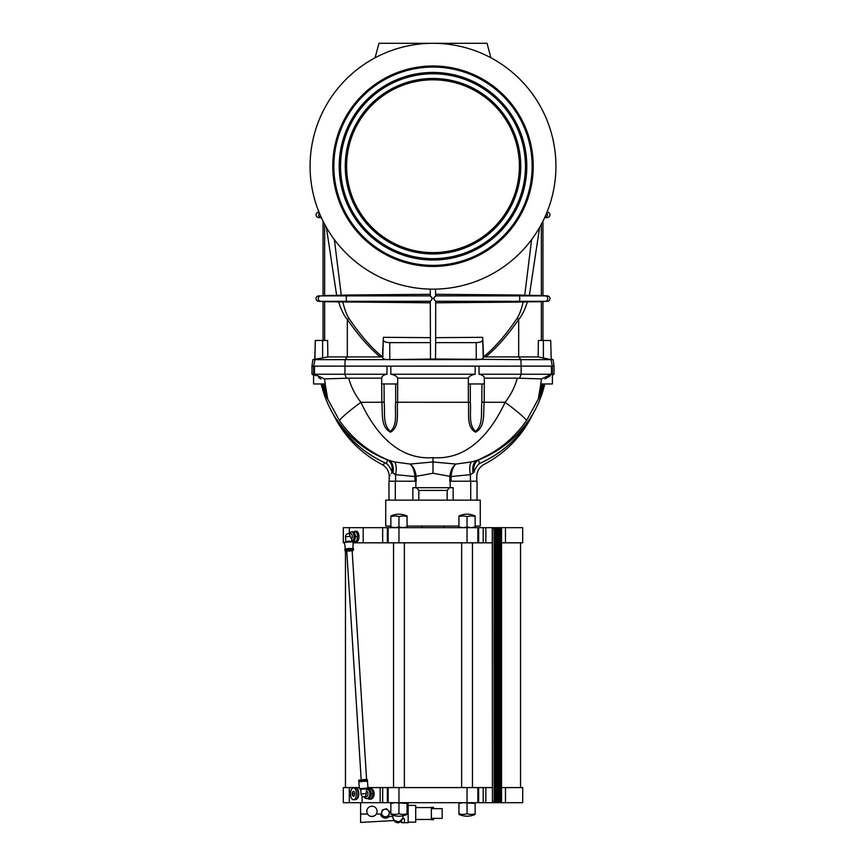 <?xml version="1.0" encoding="UTF-8"?>
<svg xmlns="http://www.w3.org/2000/svg" width="866" height="866" viewBox="0 0 866 866"><rect width="100%" height="100%" fill="white"/><g stroke="black" fill="none" stroke-linecap="round" stroke-linejoin="round"><path stroke-width="1.3" d="M322.617 340.468L315.289 340.468L314.802 359.141L312.886 359.65L327.846 356.933L327.619 340.468L322.617 340.468L322.617 358.188M315.289 340.468L314.932 359.65L313.698 366.134M552.367 366.134L552.411 383.963L540.676 383.963L541.564 378.907L551.501 374.242L479.017 374.242L479.017 366.134L521.126 366.134L520.931 359.65L553.114 359.65L551.198 359.141L550.711 340.468L551.209 359.617L538.154 356.933L483.585 356.9C494.843 347.602 506.015 334.741 517.099 318.309C519.264 315.083 521.3 309.638 523.216 301.953L527.416 301.855C524.699 310.158 521.787 316.003 518.691 319.402C507.801 335.207 496.824 347.721 485.772 356.933M324.653 301.693L318.493 301.292A2.706 2.706 0 0 1 318.493 295.901L320.647 295.901A2.706 2.663 90 0 0 320.647 301.292L325.28 301.704L324.653 301.693L324.653 340.468M555.918 166.218A122.918 122.918 0 0 1 433 289.147A122.918 122.918 0 0 1 310.082 166.218A122.918 122.918 0 0 1 433 43.3A122.918 122.918 0 0 1 555.918 166.218M433.39 298.51L435.706 295.891L435.501 289.114M433.433 289.147L430.294 289.114L430.294 295.891L432.61 298.51M541.347 224.283L541.347 295.512L547.507 295.901A2.706 2.706 0 0 1 547.507 301.292L541.347 301.693L541.347 340.468M547.507 301.292L541.347 301.693M532.146 166.218A99.146 99.146 0 0 1 433 265.364A99.146 99.146 0 0 1 333.854 166.218A99.146 99.146 0 0 1 433 67.072A99.146 99.146 0 0 1 532.146 166.218M533.229 166.218A100.229 100.229 0 0 1 433 266.447A100.229 100.229 0 0 1 332.771 166.218A100.229 100.229 0 0 1 433 65.989A100.229 100.229 0 0 1 533.229 166.218M321.427 217.799L318.493 217.539A2.706 2.706 0 0 1 318.493 212.159L318.98 212.159M544.573 217.799L547.507 217.539A2.706 2.706 0 0 0 547.507 212.159L547.02 212.159M339.201 166.218A93.799 93.799 0 0 1 433 72.419A93.799 93.799 0 0 1 526.799 166.218A93.799 93.799 0 0 1 433 260.017A93.799 93.799 0 0 1 339.201 166.218M525.446 166.218A92.446 92.446 0 0 1 433 258.663A92.446 92.446 0 0 1 340.555 166.218A92.446 92.446 0 0 1 433 73.772A92.446 92.446 0 0 1 525.446 166.218M345.253 166.218A87.747 87.747 0 0 1 433 78.47A87.747 87.747 0 0 1 520.747 166.218A87.747 87.747 0 0 1 433 253.965A87.747 87.747 0 0 1 345.253 166.218M519.394 166.218A86.394 86.394 0 0 1 433 252.612A86.394 86.394 0 0 1 346.606 166.218A86.394 86.394 0 0 1 433 79.824A86.394 86.394 0 0 1 519.394 166.218M475.142 526.073L480.273 526.073L480.273 500.137L385.727 500.137L385.727 526.073L390.858 526.073M458.937 526.073L407.063 526.073M449.584 487.71L447.181 490.405L418.819 490.405L416.416 487.71M447.181 490.405L447.181 500.137M422.197 527.686L422.197 526.073M443.803 527.686L443.803 526.073M505.473 542.82L522.696 542.82L522.696 527.686L505.473 527.686L505.473 542.82L501.544 542.82M492.408 528.769L492.408 801.624L492.256 528.769L495.449 528.769L495.395 801.624L501.544 801.624L501.544 528.769L500.894 528.769L500.894 801.624M355.461 531.204L356.262 531.204A5.402 2.706 90 0 1 358.957 536.606A5.402 2.706 90 0 1 356.262 542.008L355.461 542.008A5.402 2.706 -90 0 0 358.167 536.606A5.402 2.706 -90 0 0 355.461 531.204A5.402 2.706 -90 0 0 354.291 531.746L351.423 531.854M398.955 516.656A17.082 14.798 -90 0 0 390.858 516.656L390.858 516.006A18.911 18.911 0 0 1 407.063 516.006L407.063 516.656A17.082 14.798 90 0 0 398.955 516.656L398.955 526.961L403.015 527.686L407.063 526.961L407.063 527.686M467.045 516.656A17.082 14.798 -90 0 0 458.937 516.656L458.937 516.006A18.911 18.911 0 0 1 475.142 516.006L475.142 516.656A17.082 14.798 90 0 0 467.045 516.656L467.045 526.961L471.093 527.686L475.142 526.961L475.142 527.686M472.446 542.82L472.446 787.584M461.632 542.82L461.632 787.584M520.531 542.82L520.531 787.584M345.469 550.928L345.469 787.584M404.368 542.82L404.368 787.584M393.554 542.82L393.554 787.584M492.408 801.624L495.449 801.624L495.449 528.769L497.106 528.769L497.073 801.624L497.106 528.769L498.664 528.769L498.664 801.624L498.664 528.769L500.894 528.769M500.288 528.769L500.288 801.624M357.896 536.606L355.699 536.606L354.302 531.746L356.489 531.746L357.896 536.606L356.489 541.466L354.302 541.466A5.402 2.706 -90 0 0 355.461 542.008M349.323 802.706L343.304 802.706L343.304 787.584L349.323 787.584L349.323 802.706L522.696 802.706L522.696 787.584L505.473 787.584L505.473 802.706M370.02 799.177A5.402 3.821 -90 0 0 370.345 799.199A5.402 3.821 -90 0 0 374.166 793.797A5.402 3.821 -90 0 0 370.345 788.396A5.402 3.821 -90 0 0 370.02 788.406M371.384 798.636A5.402 3.821 -90 0 0 373.517 793.797A5.402 3.821 -90 0 0 371.384 788.948M368.028 798.658A5.402 3.821 -90 0 0 369.695 799.199A5.402 3.821 -90 0 0 371.362 798.658L373.354 793.797L371.373 788.926A5.402 3.821 -90 0 0 369.695 788.396A5.402 3.821 -90 0 0 368.028 788.926M393.196 818.587L394.095 820.535L360.602 822.429L360.602 802.706M374.448 815.837L371.947 816.486A5.131 5.131 0 0 0 377.078 811.355A5.131 5.131 0 0 0 371.947 806.224A5.131 5.131 0 0 0 366.816 811.355A5.131 5.131 0 0 0 371.947 816.486L370.648 816.324M380.694 814.906L380.434 814.051L376.309 814.051L375.487 815.068M384.569 818.034L383.725 817.807M382.945 817.45L381.105 815.696M392.742 816.443L389.245 816.443L385.457 818.11A5.131 5.131 0 0 1 380.434 814.051M392.904 815.22A5.131 5.131 0 0 0 397.884 821.618A5.131 5.131 0 0 0 402.961 815.783M408.146 802.706L408.146 822.7L404.368 822.7L404.368 818.619L402.549 818.619L399.8 821.249M399.432 821.379L398.674 821.553M407.063 814.386L407.063 813.737A17.082 14.798 -90 0 1 398.955 813.737A17.082 14.798 90 0 1 390.858 813.737L390.858 814.386A18.911 18.911 0 0 0 407.063 814.386M475.142 814.386L475.142 813.737A17.082 14.798 -90 0 1 467.045 813.737A17.082 14.798 90 0 1 458.937 813.737L458.937 814.386A18.911 18.911 0 0 0 475.142 814.386A18.911 18.911 0 0 1 458.937 814.386M356.207 799.318A5.542 2.771 -90 0 0 358.795 793.797A5.542 2.771 -90 0 0 356.207 788.266M357.712 796.666A5.542 2.771 -90 0 0 358.113 793.797A5.542 2.771 -90 0 0 357.712 790.929M385.457 816.757A3.778 3.778 0 0 0 389.235 812.979A3.778 3.778 0 0 0 385.457 809.19A3.778 3.778 0 0 0 381.668 812.979A3.778 3.778 0 0 0 385.457 816.757M352.17 541.369L352.516 541.369A4.763 2.382 -90 0 0 354.898 536.606A4.763 2.382 -90 0 0 352.516 531.843L351.628 531.843A4.763 2.382 -90 0 0 349.788 533.575M352.029 541.304A4.763 2.382 -90 0 0 354.01 536.606A4.763 2.382 -90 0 0 351.628 531.843M351.769 541.185L351.661 539.031A3.031 1.515 -90 0 0 352.267 536.606A3.031 1.515 -90 0 0 350.762 533.575L348.543 533.575A3.031 1.515 -90 0 0 348.305 533.618M431.376 818.381L442.19 818.381L442.19 808.649L431.376 808.649M433.541 808.649L433.541 807.296L431.376 807.296L431.376 819.723L433.541 819.723L433.541 818.381M352.938 548.773L353.133 541.878L348.771 541.077L344.495 542.311L345.382 549.141M351.661 539.031L350.026 536.303A2.999 1.505 -90 0 0 348.543 533.608A2.999 2.999 0 0 0 345.545 536.758L345.783 541.466M350.048 536.704A3.031 1.515 -90 0 0 350.048 536.606A3.031 1.515 -90 0 0 348.543 533.575M353.079 541.824L344.538 542.257M353.48 799.74L355.114 799.74A5.943 2.977 -90 0 0 358.091 793.797A5.943 2.977 -90 0 0 355.114 787.854L353.48 787.854A5.943 2.977 -90 0 0 350.503 793.797A5.943 2.977 -90 0 0 353.48 799.74A5.943 2.977 -90 0 0 356.446 793.797A5.943 2.977 -90 0 0 353.48 787.854M366.924 798.528A4.763 3.367 -90 0 0 367.281 798.56A4.763 3.367 -90 0 0 370.659 793.797A4.763 3.367 -90 0 0 367.281 789.023A4.763 3.367 -90 0 0 366.924 789.056M363.958 796.817A4.763 3.367 -90 0 0 366.556 798.56A4.763 3.367 -90 0 0 369.934 793.797A4.763 3.367 -90 0 0 366.708 789.034L367.281 789.023M353.469 548.557L344.83 548.99M363.633 796.763A3.031 2.143 -90 0 0 364.034 796.817L365.853 796.817A3.031 2.143 -90 0 0 367.985 793.797A3.031 2.143 -90 0 0 366.859 791.123M361.046 794.003A2.999 2.999 0 0 0 364.034 796.796A2.999 2.122 -90 0 0 366.145 793.494L361.046 794.003L360.711 789.272L366.697 788.85L367.844 788.082M366.145 793.494L366.697 788.85M364.034 796.817A3.031 2.143 -90 0 0 366.177 793.797A3.031 2.143 -90 0 0 366.123 793.094M352.96 549.217L352.927 548.589L349.15 548.449L345.372 548.968L345.404 549.596M359.466 788.666L367.931 788.038M359.336 788.601L358.87 781.922L363.157 781.316L367.487 781.316L367.963 787.995M353.447 550.343L353.501 549.369L349.182 549.206L344.874 549.802L345.014 550.765M359.401 781.738L359.347 781.078L366.892 780.547L366.946 781.208M352.927 550.57L345.556 550.938L349.236 550.094L352.927 550.57L346.746 551.057M359.358 781.229L366.903 780.699M358.816 781.121L358.751 780.234L367.271 779.519M367.433 780.515L367.368 779.627M349.442 551.036C352.635 550.722 352.635 550.56 349.431 550.57C346.227 550.884 346.238 551.036 349.442 551.036M358.827 780.114L366.567 779.454M324.436 378.907L325.324 383.963L313.589 383.963L313.589 366.134L314.499 366.134L314.499 374.242L324.436 378.907L348.673 378.161C351.174 387.037 355.244 395.08 360.905 402.3C374.567 431.614 397.559 460.279 433 457.649L433 473.247L414.911 476.549L416.167 476.43L416.189 481.225L388.964 481.225L388.964 500.137M313.633 374.242L315.722 375.779M318.471 377.489L321.026 378.994M552.411 374.242L554.034 374.242L554.034 366.134L551.501 366.134L551.501 374.242L550.397 374.61M549.423 374.978L548.524 375.346M544.974 378.994L550.278 375.779M397.656 378.161L397.689 383.963L381.668 383.963L381.668 378.161C381.754 376.234 383.519 374.924 386.983 374.242L386.983 366.134L390.826 366.134L390.826 374.242C394.55 374.924 396.834 376.223 397.656 378.161L468.344 378.161C469.166 376.223 471.44 374.924 475.174 374.242L475.174 366.134L479.017 366.134M321.221 383.963A108.066 108.066 0 0 0 332.858 413.547C337.09 421.006 346.27 433.032 355.341 440.513C364.803 448.718 375.454 455.148 387.297 459.824L387.21 459.792M498.556 449.616L478.703 459.824L471.656 461.914L455.906 464.057L433 461.968L410.094 464.057L394.344 461.914L387.297 459.824A13.51 0.996 -68.5 0 1 386.517 463.537C363.157 452.994 345.458 436.67 333.41 414.587C337.892 423.203 346.606 435.273 355.396 443.111C364.618 451.684 374.989 458.493 386.517 463.537C380.661 464.696 380.661 464.696 386.517 463.537A13.51 8.952 57.8 0 1 392.071 472.349C388.466 477.545 388.466 477.545 392.071 472.349L392.926 472.998L392.071 472.349A13.51 9.526 -71.8 0 0 387.297 459.824L389.083 460.398C368.938 452.16 352.408 438.9 339.483 420.616L327.749 399.129C325.67 395.946 323.797 390.902 322.12 383.963M544.779 383.963A108.066 108.066 0 0 1 533.142 413.547L531.334 416.86M520.185 431.181L517.879 433.65M471.656 461.914A13.51 5.044 -103.5 0 0 470.433 474.655L473.929 472.349C477.534 477.545 477.534 477.545 473.929 472.349A13.51 8.952 -57.8 0 1 479.483 463.537C485.339 464.696 485.339 464.696 479.483 463.537C485.339 464.696 485.339 464.696 479.483 463.537C502.843 452.994 520.542 436.67 532.59 414.587C528.108 423.203 519.394 435.273 510.604 443.111C501.382 451.684 491.011 458.493 479.483 463.537A13.51 0.996 68.5 0 1 478.703 459.824L478.508 459.889M538.695 398.696L540.048 395.935M431.376 807.567L415.712 807.567L415.712 819.463L431.376 819.463M408.146 805.412L415.712 805.412L415.712 807.567M415.712 819.463L415.712 822.159L408.146 822.159M397.884 821.618L394.983 820.719A4.319 3.789 0 0 0 400.774 820.719L401.662 822.7L401.662 819.961M370.031 816.118L369.446 815.837M389.245 816.443A5.131 5.131 0 0 1 385.457 818.11M367.585 814.051L360.602 814.051M388.628 815.978L384.439 817.223L381.267 814.224L382.274 809.97L386.463 808.725L389.635 811.723L388.628 815.978L384.439 817.223L381.267 814.224M390.858 802.706L390.858 803.432L394.907 802.706L407.063 803.432L407.063 802.706M367.931 787.584L492.256 787.584M388.152 787.584L388.152 802.706M380.152 787.584L380.152 802.706M362.096 796.071L362.096 802.706M349.323 787.584L359.271 787.584M485.848 787.584L485.848 802.706M501.544 787.584L505.473 787.584M477.848 787.584L477.848 802.706M458.937 802.706L458.937 803.432L462.985 802.706L475.142 803.432L475.142 802.706M390.858 803.432L390.858 813.737M398.955 803.432L398.955 813.737M407.063 803.432L407.063 813.737M344.527 542.82L343.304 542.82L343.304 527.686L505.473 527.686M390.858 527.686L390.858 526.961L394.907 527.686L398.955 526.961M458.937 527.686L458.937 526.961L462.985 527.686L467.045 526.961M353.176 542.82L388.152 542.82L388.152 527.686M388.152 542.82L477.848 542.82L477.848 527.686M477.848 542.82L485.848 542.82L485.848 527.686M485.848 542.82L492.256 542.82M349.323 533.575L349.323 527.686M363.2 542.82L363.2 527.686M390.858 526.961L390.858 516.656M407.063 526.961L407.063 516.656M458.937 526.961L458.937 516.656M475.142 526.961L475.142 516.656M458.937 803.432L458.937 813.737M467.045 803.432L467.045 813.737M475.142 803.432L475.142 813.737M351.488 541.466L354.302 541.466L355.699 536.606M371.373 788.926L369.576 788.926L371.568 793.797L369.576 798.658L365.344 798.236M373.354 793.797L371.568 793.797M366.697 788.926L369.576 788.926M371.373 798.658L369.576 798.658M352.343 541.456A4.86 2.436 -90 0 0 352.516 541.466A4.86 2.436 -90 0 0 354.627 539.031A4.86 2.436 -90 0 0 354.627 534.17A4.86 2.436 -90 0 0 352.516 531.746A4.86 2.436 -90 0 0 352.029 531.843M366.599 798.56A4.86 3.442 -90 0 0 367.281 798.658A4.86 3.442 -90 0 0 370.269 796.222A4.86 3.442 -90 0 0 370.269 791.362A4.86 3.442 -90 0 0 367.281 788.926A4.86 3.442 -90 0 0 366.708 789.002M352.852 791.654L352.863 791.632A2.49 1.245 -90 0 0 352.235 793.776A2.49 1.245 -90 0 0 352.852 795.941A2.49 1.245 -90 0 0 354.086 795.951A2.49 1.245 -90 0 0 354.194 795.822A2.49 1.245 -90 0 0 354.724 793.808A2.49 1.245 -90 0 0 354.194 791.762A2.49 1.245 -90 0 0 354.107 791.654A2.49 1.245 -90 0 0 352.863 791.632L354.107 791.654L352.863 791.632L352.224 793.797L354.724 793.808M354.216 795.789L352.852 795.951L352.235 793.808M354.086 795.951L352.863 795.951M412.833 500.137L412.833 487.71L415.864 487.71L415.864 481.225M477.036 500.137L477.036 481.225L449.811 481.225L449.811 476.809L451.089 476.549L433 473.247M453.167 500.137L453.167 487.71L450.136 487.71L450.136 481.225M418.819 500.137L418.819 490.405M450.136 487.71L415.864 487.71M470.292 383.963L470.325 402.246C471.353 411.891 468.03 424.762 475.564 431.344C483.596 424.741 480.814 411.913 481.842 402.246L481.951 383.963M479.017 374.242C482.47 374.924 484.246 376.223 484.332 378.161L484.159 402.3C483.098 412.487 485.804 426.754 475.586 432.188C465.832 426.895 469.469 412.433 468.365 402.3L470.325 402.246M397.678 383.963L397.635 402.3C396.531 412.433 400.168 426.895 390.414 432.188C380.196 426.754 382.902 412.487 381.841 402.3L381.668 382.068M384.049 383.963L384.158 402.246C385.175 411.924 382.415 424.686 390.404 431.344C397.992 424.805 394.636 411.891 395.675 402.246L395.708 383.963M541.012 383.963L538.403 398.338C540.005 394.809 541.326 390.014 542.365 383.963L543.88 383.963C542.203 390.902 540.33 395.946 538.251 399.129L540.849 383.963M542.365 383.963L541.358 388.931M484.332 378.161L517.327 378.161C514.826 387.037 510.756 395.08 505.095 402.3A34.045 2.944 -144.5 0 1 526.517 420.616C513.592 438.9 497.062 452.16 476.917 460.398A13.51 8.4 -107.7 0 0 473.074 472.998L473.929 472.349A13.51 9.526 71.8 0 1 478.703 459.824C490.481 455.191 501.143 448.75 510.68 440.491C519.687 433.076 528.974 420.93 533.142 413.547M326.947 397.115L326.579 396.076M323.635 383.963C324.674 390.014 325.995 394.809 327.597 398.338L324.988 383.963M325.151 383.963L327.749 399.129A2.165 2.133 -125.3 0 1 327.597 398.338M378.583 455.971L367.455 449.627M363.644 447.04L354.616 439.874M348.533 434.082L345.545 430.878M345.382 430.705L341.583 426.191M325.551 394.961L327.694 399.139M481.842 402.246L505.095 402.3C491.433 431.614 468.441 460.279 433 457.649M532.666 414.468C521.83 436.345 505.625 453.005 484.051 464.436L483.715 464.371M470.433 481.225L470.433 474.655L451.089 476.549C451.608 470.66 453.21 466.493 455.906 464.057C452.593 466.438 450.569 470.563 449.833 476.43M384.233 463.981L383.367 464.154M526.517 420.616L538.251 399.129A2.165 2.133 -54.7 0 0 538.403 398.338M517.327 378.161L541.564 378.907M476.917 460.398L478.703 459.824M339.483 420.616A34.045 2.944 -35.5 0 1 360.905 402.3L384.158 402.246M348.673 378.161L381.668 378.161M484.332 382.068L484.332 383.963L468.311 383.963L468.344 378.161M519.622 378.204L521.126 374.242L521.126 366.134L551.501 366.134M314.499 374.242L386.983 374.242M314.499 366.134L386.983 366.134M313.589 375.173L311.966 374.242L313.589 374.242M311.966 374.242L311.966 366.134L313.589 366.134M390.826 374.242L475.174 374.242M390.826 366.134L475.174 366.134M394.344 461.914A13.51 5.044 -76.5 0 1 395.567 474.655L414.911 476.549C414.392 470.66 412.79 466.493 410.094 464.057C413.407 466.438 415.431 470.563 416.167 476.43M395.567 481.225L395.567 474.655L392.926 472.998A13.51 8.4 -72.3 0 0 389.083 460.398M333.334 414.468C344.17 436.345 360.375 453.005 381.949 464.436C386.604 467.077 389.04 471.072 389.235 476.419L389.44 476.127M389.494 476.051L390.122 475.163M391.28 473.507L392.071 472.349M326.385 227.39L336.636 295.349L349.063 294.992L346.79 295.901A2.706 0.585 90 0 0 346.248 298.597A2.706 0.585 90 0 0 346.79 301.292L430.326 301.26M539.615 227.39L529.364 295.349L516.937 294.992L519.21 295.901A2.706 0.585 90 0 1 519.752 298.597A2.706 0.585 90 0 1 519.21 301.292L435.674 301.26M541.347 295.512L545.353 295.901A2.706 2.663 90 0 1 545.353 301.292L519.21 301.292L517.164 302.115L523.216 301.953M540.72 301.704L527.416 301.855M550.711 340.468L538.381 340.468L538.154 356.933M529.364 295.349L540.72 295.49M516.937 294.992L435.706 294.299M524.731 295.23L531.616 239.601M435.706 337.664L482.665 337.318L483.585 356.9M435.706 302.786L517.164 302.115M482.665 337.318L483.206 357.994C482.957 359.011 480.89 359.563 477.004 359.65L388.996 359.65C385.11 359.563 383.043 359.011 382.794 357.994L383.259 340.046L382.415 356.9C371.157 347.602 359.985 334.741 348.901 318.309C346.736 315.083 344.7 309.638 342.784 301.953L338.584 301.855C341.301 310.158 344.213 316.003 347.309 319.402C358.199 335.207 369.176 347.721 380.228 356.933L382.415 356.9M482.741 340.046C482.351 341.605 480.186 342.471 476.224 342.633L435.641 342.633L435.706 301.303C433.487 299.484 433.487 297.688 435.695 295.901L547.507 295.901M517.099 318.309A7.837 0.985 -146 0 1 518.691 319.402L518.691 356.933L520.931 359.65L435.511 359.011L435.641 342.633M552.302 366.134L551.068 359.65M430.294 337.664L383.335 337.318L383.259 340.046C383.649 341.605 385.814 342.471 389.776 342.633L389.776 359.639L435.511 359.011M389.776 359.639L314.932 359.65M430.489 359.011L430.294 301.303C432.513 299.484 432.513 297.688 430.305 295.901L318.493 295.901M375.086 57.795L378.972 43.3L487.028 43.3L490.914 57.795M325.28 301.704L338.584 301.855M348.901 318.309A7.837 0.985 -34 0 0 347.309 319.402L347.309 356.933L327.846 356.933M336.636 295.349L325.28 295.49M341.269 295.23L334.384 239.601M349.063 294.992L430.294 294.299M430.294 302.786L342.784 301.953M346.378 378.204L344.874 374.242L345.069 359.65L347.309 356.933L380.228 356.933M383.335 337.318L383.259 340.046M389.776 342.633L430.359 342.633M547.507 217.539L544.682 217.561M339.591 166.218A93.409 93.409 0 0 1 433 72.82A93.409 93.409 0 0 1 526.409 166.218A93.409 93.409 0 0 1 433 259.627A93.409 93.409 0 0 1 339.591 166.218M546.673 212.993A2.706 2.663 90 0 1 544.974 217.539L544.692 217.539M340.154 166.218A92.846 92.846 0 0 1 433 73.383A92.846 92.846 0 0 1 525.846 166.218A92.846 92.846 0 0 1 433 259.064A92.846 92.846 0 0 1 340.154 166.218M345.653 166.218A87.347 87.347 0 0 1 433 78.871A87.347 87.347 0 0 1 520.347 166.218A87.347 87.347 0 0 1 433 253.576A87.347 87.347 0 0 1 345.653 166.218M346.205 166.218A86.795 86.795 0 0 1 433 79.434A86.795 86.795 0 0 1 519.795 166.218A86.795 86.795 0 0 1 433 253.013A86.795 86.795 0 0 1 346.205 166.218M500.321 528.769L500.321 801.624M350.026 536.303L345.545 536.758M395.675 402.246L468.365 402.3L468.322 383.963M398.955 787.584L398.955 802.706M387.362 787.584L387.362 802.706M382.664 787.584L382.664 802.706M483.196 787.584L483.196 802.706M478.638 787.584L478.638 802.706M467.045 787.584L467.045 802.706M387.362 542.82L387.362 527.686M398.955 542.82L398.955 527.686M467.045 542.82L467.045 527.686M478.638 542.82L478.638 527.686M483.196 542.82L483.196 527.686M382.664 542.82L382.664 527.686M494.129 528.769L494.129 801.624M494.897 528.769L494.897 801.624M495.904 528.769L495.904 801.624M496.207 528.769L496.207 801.624M497.376 528.769L497.376 801.624M497.679 528.769L497.679 801.624M499.119 528.769L499.119 801.624M499.422 528.769L499.422 801.624M500.591 528.769L500.591 801.624M358.751 780.234L366.069 779.357M395.297 500.137L395.297 481.225M470.703 500.137L470.703 481.225M451.078 476.809L451.078 481.225M414.922 476.809L414.922 481.225M543.383 340.468L543.383 358.188M476.224 342.633L476.224 359.639M324.653 224.283L324.653 295.512M318.493 301.292L346.79 301.292L348.836 302.115M318.493 217.539L321.318 217.561M319.327 212.993A2.706 2.663 90 0 0 321.026 217.539L321.308 217.539M370.345 788.396L369.695 788.396M360.711 789.283L359.379 788.645M352.137 550.668L366.578 779.4M400.817 821.618C398.23 823.414 395.989 823.057 394.095 820.535M404.368 822.7L401.662 822.7M370.345 799.199L369.695 799.199M501.544 528.769L501.544 801.624M367.281 798.56L366.556 798.56M346.671 551.057L345.556 550.938M346.736 550.938L361.176 779.573M333.302 414.403L332.858 413.547M552.411 375.173L554.034 374.242M484.051 464.436C479.396 467.077 476.96 471.072 476.765 476.419L476.765 481.225M389.235 476.419L389.235 481.225M542.95 301.693L542.95 340.468M542.95 221.176L542.95 295.512M553.114 359.65L554.034 366.134M323.05 301.693L323.05 340.468M323.05 221.176L323.05 295.512M312.886 359.65L311.966 366.134"/></g></svg>
